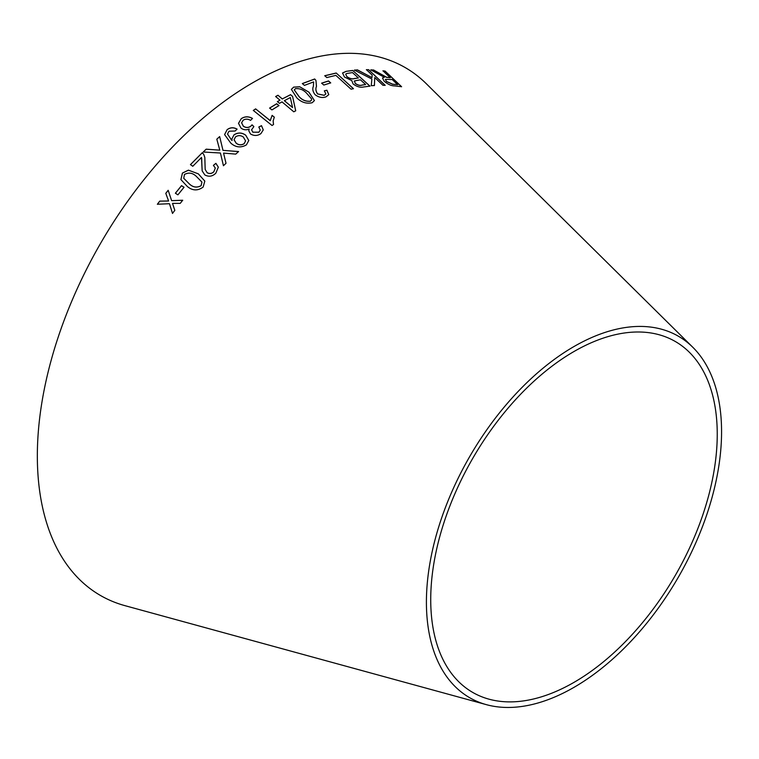 <?xml version="1.0" encoding="UTF-8"?>
<svg xmlns="http://www.w3.org/2000/svg" width="759" height="759" viewBox="0 0 759 759"><rect width="100%" height="100%" fill="white"/><g stroke="black" fill="none" stroke-linecap="round" stroke-linejoin="round"><path stroke-width="1.14" d="M486.415 704.665L124.969 605.663A304.767 175.955 -60 0 1 100.463 243.554A304.767 175.955 -60 0 1 426.311 83.727L692.777 347.243A208.706 120.501 -60 0 1 705.718 517.733A208.706 120.501 -60 0 1 573.994 687.35A208.706 120.501 -60 0 1 486.415 704.665A208.706 120.501 -60 0 1 469.631 456.7A208.706 120.501 -60 0 1 692.777 347.243M157.35 204.256L169.475 203.706L172.492 213.402L174.817 210.347L172.502 203.384L180.225 203.365L182.701 200.234L171.638 200.661L168.175 190.291L165.785 193.317L168.593 200.983L159.741 201.116L157.35 204.256M175.376 193.213L177.9 194.845L184.029 187.274L181.505 185.651L175.376 193.213M198.336 173.849L188.403 170.158L182.426 173.08L180.908 179.598L187.245 186.41C192.444 190.803 197.738 191.021 203.137 187.065L204.816 181.078L198.336 173.849L188.403 170.158M206.154 149.172L203.222 152.009L220.433 153.014L223.44 165.747L226.011 163.261L223.554 153.09L235.745 154.115L238.573 151.544L222.994 150.358L219.664 136.582L216.808 139.172L219.797 150.159L206.154 149.172L203.232 152.066M215.907 163.327L213.402 165.367L215.3 168.043L213.867 171.705C211.77 173.669 209.512 173.982 207.103 172.644L205.177 169.447L204.816 157.407L203.649 154.229L202.217 152.768L190.452 164.599L192.777 166.278L201.496 157.445L202.15 170.841L204.807 174.902C208.763 177.065 212.435 176.496 215.822 173.204L218.336 167.189L215.907 163.327L213.412 165.424M233.99 134.855L231.884 138.935L232.093 140.453L231.599 140.102L227.52 134.058L228.99 131.203L235.11 131.022L237.093 129.115C233.554 127.151 230.233 127.341 227.112 129.685L224.588 134.59L230.764 143.09C235.622 147.445 240.831 148.043 246.4 144.884L248.791 140.491L245.764 135.225C241.912 132.436 237.994 132.313 233.99 134.855L231.884 138.973M260.906 133.612L263.269 129.884L261.504 125.662L258.81 127.019L260.261 130.045L258.923 132.17L252.899 132.199L251.58 129.817L253.867 126.611L252.045 124.837L250.707 126.25C248.297 127.844 245.85 127.816 243.354 126.184L241.609 122.806L243.174 120.188C245.508 118.784 247.965 118.84 250.546 120.358L252.51 118.442C248.525 116.212 244.768 116.298 241.229 118.698L238.497 123.337L241.001 128.1C243.497 129.969 246.22 130.273 249.17 129.03L248.772 130.804L250.508 133.973C254.113 136.07 257.586 135.946 260.906 133.612M270.232 120.615L255.631 108.879L253.307 110.416L272.045 125.491L273.534 124.495L273.136 120.966L274.312 117.152L272.101 115.377L270.223 120.69L255.631 108.879M269.606 108.063L271.912 109.913L278.97 105.586L276.665 103.736L269.606 108.063M282.025 101.905L293.799 111.82L295.706 110.786L292.576 96.393L290.536 94.666L282.32 98.926L277.965 95.255L275.631 96.516L279.976 100.188L277.396 101.602L279.445 103.319L282.025 101.905M308.941 92.181L299.729 86.773L293.638 87.114L291.361 89.382L296.807 97.845C301.37 102.38 306.494 104.011 312.186 102.731L314.425 100.567L308.941 92.181L299.729 86.773M326.911 90.217L324.349 90.833L325.867 93.936L324.245 95.273L317.642 93.926C315.82 91.27 315.431 88.756 316.484 86.393L315.934 80.397L314.691 78.983L302.338 83.556L304.425 85.388L313.619 81.915L313.41 86.222C312.215 88.955 312.812 91.82 315.222 94.809C318.827 97.446 322.423 98.129 325.99 96.867L328.799 94.638L326.911 90.217L324.311 90.919M321.636 83.139L323.818 85.055L330.715 82.873L328.524 80.957L321.636 83.139M353.466 88.689L336.218 73.016L324.767 75.72L326.797 77.57L335.858 75.378L351.066 89.201L353.466 88.689M351.778 80.634L353.153 83.993C356.815 86.687 360.24 87.693 363.438 87L369.975 86.128L352.726 70.454L346.085 71.346L342.537 72.987L344.453 77.029L351.796 80.596M354.415 70.094L371.872 79.021L371.265 85.701L374.415 85.511L374.747 77.551L382.944 85.302L385.174 85.321L368.637 69.705L366.417 69.676L372.147 75.094L371.995 77.598L357.48 69.904L354.415 70.094M379.177 73.357L373.57 69.98L370.819 69.866L384.32 77.295L382.498 77.997L384.206 81.27C387.972 84.382 391.416 85.928 394.538 85.9L401.587 86.697L385.06 71.071L382.972 70.796L390.316 77.731L386.616 77.266L373.57 69.98M573.994 682.369A202.596 116.971 -60 0 1 488.986 699.172A202.596 116.971 -60 0 1 472.686 458.455A202.596 116.971 -60 0 1 689.295 352.204A202.596 116.971 -60 0 1 701.857 517.704A202.596 116.971 -60 0 1 573.994 682.369M390.316 77.731L386.559 77.352L379.13 73.443M373.523 70.065L370.772 69.951M382.47 78.035L384.32 77.295M401.53 86.782L385.06 71.071M385.003 71.156L382.916 70.881M386.397 81.469L385.401 79.382L392.204 79.524L397.678 84.695L392.564 84.258L386.397 81.469L385.373 79.429M397.678 84.695L392.621 84.164L386.454 81.384M371.995 77.598L357.432 69.989L354.368 70.179M374.367 85.596L374.747 77.551M385.117 85.406L368.637 69.705M368.589 69.79L366.36 69.771M369.927 86.213L352.726 70.454M352.688 70.54L346.085 71.346M346.047 71.431L342.518 73.035M355.165 83.414L354.643 80.871L360.44 79.818L365.648 84.553L362.119 85.122C360.079 85.843 357.764 85.274 355.165 83.414L354.595 80.957M354.643 80.871L354.168 81.393M346.863 76.668L345.734 74.211L346.626 73.528L352.47 72.579L358.4 77.968L354.33 78.623C352.081 79.297 349.595 78.642 346.863 76.668L345.715 74.249M358.4 77.968L354.368 78.538C352.129 79.211 349.643 78.556 346.91 76.583M365.648 84.553L362.166 85.036C360.117 85.758 357.802 85.188 355.212 83.329M353.428 88.775L336.218 73.016M336.18 73.101L324.729 75.805M330.677 82.959L328.486 81.042L321.598 83.224M328.78 94.676L326.882 90.302M325.848 93.974L324.245 95.273M324.216 95.349L317.642 93.926M317.613 94.002C315.791 91.355 315.402 88.841 316.456 86.479L315.934 80.397M315.905 80.473L314.691 78.983M314.662 79.059L302.31 83.632M314.416 100.605L308.922 92.266M299.71 86.849L293.638 87.114M293.61 87.2L291.352 89.42M311.56 100.008L310.346 101.251C306.019 101.687 302.281 100.197 299.15 96.772L294.274 89.932M311.579 98.917L311.569 99.97L310.365 101.165C306.038 101.602 302.3 100.112 299.169 96.697L294.283 89.894L295.469 88.661C299.777 88.291 303.496 89.818 306.617 93.215L311.579 98.917M295.687 110.861L292.576 96.393M292.557 96.469L290.536 94.666M290.517 94.752L282.32 98.926M282.301 99.002L277.965 95.255M277.946 95.33L275.612 96.602M277.386 101.678L279.976 100.188M292.557 107.531L284.35 100.719L290.308 97.541L292.557 107.531L284.369 100.643M278.961 105.662L276.646 103.812L269.597 108.139M274.303 117.228L272.083 115.444L270.223 120.69M255.622 108.945L253.297 110.491M273.506 124.514L273.126 121.004M263.269 129.922L261.504 125.662M261.494 125.728L258.81 127.085M260.261 130.083L258.923 132.17M258.923 132.246L252.899 132.199M252.889 132.275L251.58 129.884M253.857 126.677L252.045 124.837M252.045 124.912L250.707 126.25M250.698 126.326C248.297 127.91 245.85 127.882 243.354 126.25L243.354 126.184M243.354 126.25L241.609 122.873M252.5 118.508C248.516 116.279 244.759 116.364 241.229 118.765L241.229 118.698M241.229 118.765L238.497 123.366M248.772 130.842L249.17 129.03M248.791 140.529L245.764 135.292C241.912 132.502 237.984 132.379 233.99 134.912M231.599 140.102L232.093 140.453M231.599 140.168L227.52 134.058M237.083 129.182C233.554 127.218 230.224 127.408 227.112 129.751L227.112 129.685M227.112 129.751L224.588 134.618M245.574 140.927L244.17 143.688C241.428 145.339 238.772 145.197 236.21 143.261L234.038 139.76L235.518 136.895C238.136 135.178 240.745 135.216 243.345 137.037L245.574 140.899L244.17 143.622C241.428 145.273 238.772 145.13 236.21 143.195L234.038 139.703M218.345 167.227L215.917 163.384M215.3 168.062L213.867 171.705M213.877 171.762C211.78 173.726 209.522 174.039 207.112 172.691L207.103 172.644M207.112 172.691L205.177 169.447M204.816 157.436L203.649 154.229M203.659 154.286L202.217 152.768M202.226 152.825L190.462 164.656M201.704 158.527L201.847 163.64M201.856 163.697L202.16 170.86M219.797 150.159L206.154 149.229M226.021 163.318L223.554 153.09M238.582 151.601L222.994 150.358M223.004 150.424L219.664 136.582M219.674 136.648L216.808 139.239M204.826 181.107L198.355 173.906M188.412 170.206L182.426 173.08M182.435 173.128L180.917 179.617M201.951 182.084L201.116 185.699C196.942 187.985 193.042 187.416 189.399 183.991L183.725 178.289L184.465 174.466C188.678 172.246 192.577 172.834 196.173 176.24L201.951 182.084L201.097 185.642C196.932 187.938 193.023 187.369 189.38 183.944L183.706 178.242M184.048 187.321L181.524 185.699L175.395 193.26M168.194 190.338L165.804 193.365L168.612 201.031L159.76 201.154L157.379 204.294M172.521 213.45L169.475 203.706M182.72 200.281L171.638 200.661"/></g></svg>
